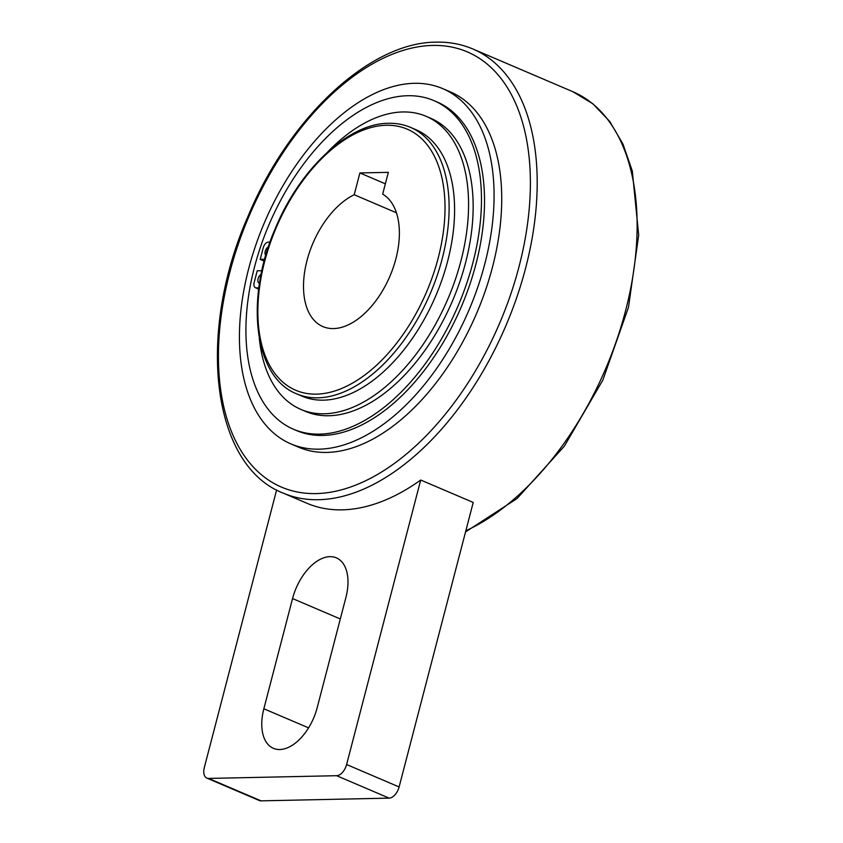 <?xml version="1.0" encoding="UTF-8"?>
<svg xmlns="http://www.w3.org/2000/svg" width="843" height="843" viewBox="0 0 843 843"><rect width="100%" height="100%" fill="white"/><g stroke="black" fill="none" stroke-linecap="round" stroke-linejoin="round"><path stroke-width="1.26" d="M442.638 88.589L450.299 91.866A193.173 111.213 113.1 0 1 485.505 290.266A193.173 111.213 113.1 0 1 326.757 452.428A193.173 111.213 113.1 0 1 298.527 447.159L290.867 443.882A193.173 111.213 -66.9 0 0 319.107 449.161A193.173 111.213 -66.9 0 0 477.844 286.999A193.173 111.213 -66.9 0 0 442.638 88.589A193.173 111.213 -66.9 0 0 414.398 83.309A193.173 111.213 -66.9 0 0 255.661 245.482A193.173 111.213 -66.9 0 0 290.867 443.882M433.882 100.602L436.948 101.919A178.684 102.878 113.1 0 1 469.509 285.44A178.684 102.878 113.1 0 1 322.679 435.441A178.684 102.878 113.1 0 1 296.557 430.562L293.501 429.256A178.684 102.878 -66.9 0 0 319.613 434.134A178.684 102.878 -66.9 0 0 466.453 284.133A178.684 102.878 -66.9 0 0 433.882 100.602A178.684 102.878 -66.9 0 0 407.77 95.723A178.684 102.878 -66.9 0 0 260.93 245.724A178.684 102.878 -66.9 0 0 293.501 429.256M296.715 393.86L302.184 396.199A144.88 83.415 -66.9 0 0 323.364 400.162A144.88 83.415 -66.9 0 0 442.417 278.538A144.88 83.415 -66.9 0 0 416.01 129.727L410.541 127.398C403.713 124.49 396.4 123.12 388.581 123.289C348.517 123.257 300.034 168.8 275.524 227.979C244.639 298.169 253.69 377.243 296.715 393.86A144.88 83.415 -66.9 0 0 317.895 397.822A144.88 83.415 -66.9 0 0 436.948 276.198A144.88 83.415 -66.9 0 0 410.541 127.398M259.286 338.18A159.369 91.75 -66.9 0 0 300.919 409.435A159.369 91.75 -66.9 0 0 324.218 413.787A159.369 91.75 -66.9 0 0 455.178 280.002A159.369 91.75 -66.9 0 0 426.136 116.313A159.369 91.75 -66.9 0 0 402.838 111.961A159.369 91.75 -66.9 0 0 327.653 151.993M426.136 116.313L430.72 118.273A159.369 91.75 113.1 0 1 459.772 281.962A159.369 91.75 113.1 0 1 328.812 415.747A159.369 91.75 113.1 0 1 305.514 411.395L300.919 409.435M283.185 493.113A241.467 139.021 -66.9 0 0 318.485 499.709A241.467 139.021 -66.9 0 0 516.907 297.01A241.467 139.021 -66.9 0 0 472.902 48.999C461.521 44.163 449.319 41.876 436.305 42.15C369.497 42.118 288.727 118.031 247.884 216.651C196.419 333.586 211.435 465.368 283.185 493.113L306.894 503.25A241.467 139.021 -66.9 0 0 342.195 509.846A241.467 139.021 -66.9 0 0 420.71 480.025L473.218 502.449L399.108 786.962A11.633 6.702 113.1 0 1 389.118 798.131L261.056 800.85A11.633 6.702 113.1 0 1 259.349 800.534L206.851 778.11A11.633 6.702 -66.9 0 0 208.558 778.426L336.62 775.697A11.633 6.702 -66.9 0 0 346.61 764.527L399.108 786.962M354.208 194.744L359.887 172.941L388.349 172.341L382.669 194.143A72.73 41.876 113.1 0 1 395.904 258.748A72.73 41.876 113.1 0 1 322.869 326.578A72.73 41.876 113.1 0 1 306.978 260.645A72.73 41.876 113.1 0 1 354.208 194.744L396.452 212.794M206.851 778.11A11.633 6.702 -66.9 0 1 204.312 767.551L276.62 489.962M420.71 480.025L346.61 764.527M292.553 598.562A43.636 25.121 113.1 0 1 336.378 557.866A43.636 25.121 113.1 0 1 345.915 597.434L317.21 707.625A43.636 25.121 113.1 0 1 273.385 748.321A43.636 25.121 113.1 0 1 263.848 708.763L292.553 598.562L340.298 618.962M359.887 172.941L385.356 183.827M261.867 270.719L257.22 270.814L254.186 282.458A5.817 3.351 -66.9 0 0 255.461 287.726A5.817 3.351 -66.9 0 0 256.304 287.885L258.696 288.907M258.843 287.832L256.304 287.885M264.186 261.088L260.192 259.381L263.227 247.747A5.817 3.351 -66.9 0 1 268.222 242.162L270.034 242.12M265.777 255.345A4.826 2.782 113.1 0 1 265.334 250.961A4.826 2.782 113.1 0 1 268.39 246.936M259.507 283.237A4.826 2.782 113.1 0 1 259.138 283.132A4.826 2.782 113.1 0 1 258.021 279.022A4.826 2.782 113.1 0 1 261.088 274.449M260.192 259.381L264.67 259.286M316.42 394.134A141.972 81.739 -66.9 0 0 438.244 257.853A141.972 81.739 -66.9 0 0 386.463 125.259A141.972 81.739 -66.9 0 0 264.639 261.541A141.972 81.739 -66.9 0 0 316.42 394.134M472.902 48.999L572.818 91.687A241.467 139.021 113.1 0 1 627.108 304.618A241.467 139.021 113.1 0 1 465.842 530.742M316.041 493.587A236.641 136.239 -66.9 0 0 519.088 266.43A236.641 136.239 -66.9 0 0 432.775 45.427A236.641 136.239 -66.9 0 0 229.728 272.584A236.641 136.239 -66.9 0 0 316.041 493.587M336.62 775.697L389.118 798.131M208.558 778.426L261.056 800.85M308.559 727.857L263.848 708.763M572.818 91.687L592.861 103.773L609.71 121.424L622.956 144.048L632.303 171.013L638.688 235.123L628.488 307.274L602.829 380.13L564.357 446.158L517.022 498.561L465.536 531.933M258.675 289.107L255.461 287.726"/></g></svg>
